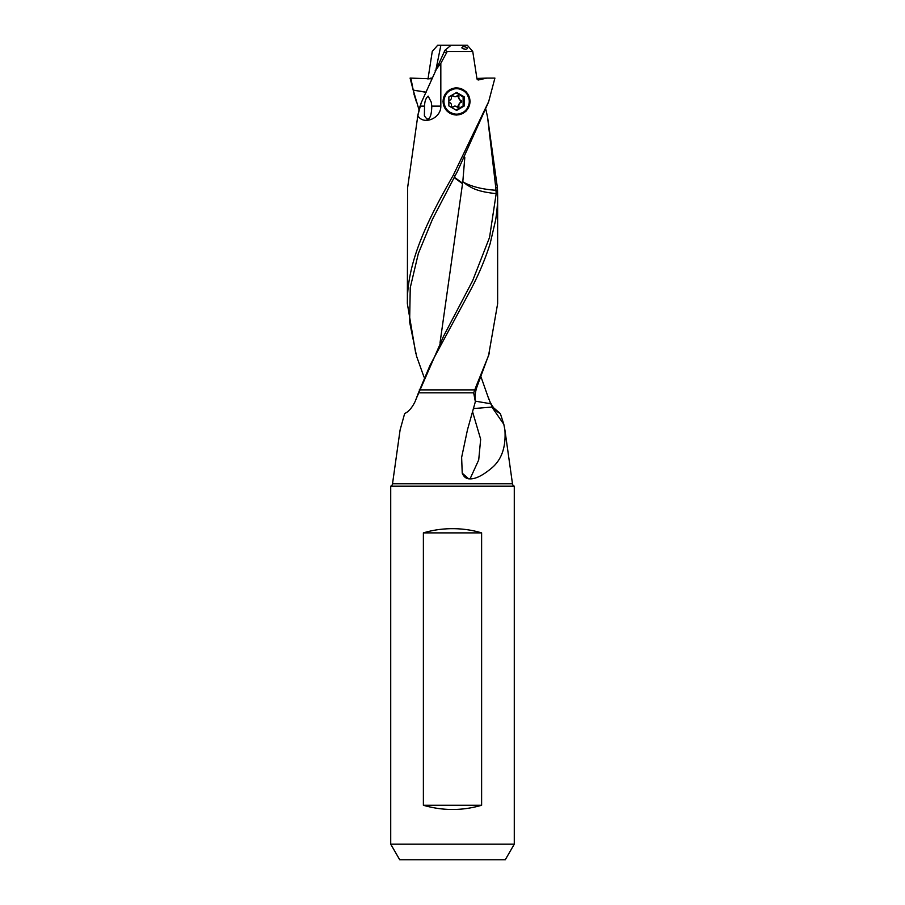 <?xml version="1.0" encoding="UTF-8"?>
<svg xmlns="http://www.w3.org/2000/svg" width="905" height="905" viewBox="0 0 905 905"><rect width="100%" height="100%" fill="white"/><g stroke="black" fill="none" stroke-linecap="round" stroke-linejoin="round"><path stroke-width="1.36" d="M427.986 79.074L432.251 51.472L437.681 45.25L453.914 45.25M450.102 45.872L449.547 45.25M436.131 68.757L440.882 45.25M426.142 92.163L413.223 90.115L410.847 78.09L410.089 78.09L430.984 78.792L430.803 78.09L432.138 78.09M473.372 408.574L492.693 407.024L490.646 403.743L475.295 401.153M492.693 407.024L500.341 413.54L503.825 424.309L491.698 406.775L491.709 405.598M503.825 424.309L504.911 429.988C506.099 447.455 501.438 460.34 490.951 468.654C482.444 475.623 475.487 479.028 470.057 478.881L478.711 459.932L480.668 439.253L472.512 411.571M500.341 413.54C496.347 411.741 492.806 407.623 489.718 401.175L490.646 403.743M481.03 376.955L488.949 399.467M493.361 859.75L411.639 859.75L493.361 859.75M423.382 805.269L423.382 532.887C432.681 530.081 442.387 528.678 452.5 528.678C462.613 528.678 472.32 530.081 481.618 532.887L481.618 805.269C462.206 810.891 442.794 810.891 423.382 805.269L481.618 805.269M423.382 532.887L481.618 532.887M514.278 486.2L514.278 844.184L390.722 844.184L390.722 486.2L514.278 486.2A3.111 3.111 0 0 1 512.479 483.79L504.911 429.988M390.722 844.184L399.716 859.75L505.284 859.75L514.278 844.184M505.284 859.75L399.716 859.75M465.555 49.345C468.632 48.531 468.043 47.592 463.779 46.54C460.781 47.524 461.369 48.451 465.555 49.345L464.503 48.949M444.921 50.295L447.217 51.472L472.749 51.472L467.319 45.25L451.086 45.25L444.921 50.295L421.221 102.785L417.839 115.512C422.884 125.591 441.154 118.702 440.826 106.111L440.826 63.305L435.135 70.816M476.924 78.441L486.856 78.09L478.168 80.013L477.014 79.074L472.749 51.472M486.856 78.09L494.911 78.09L488.7 101.541L453.269 175.265C428.868 218.06 406.786 260.866 407.363 303.673L415.757 353.493M470.057 478.881L468.643 478.824C465.781 478.44 463.643 476.55 462.229 473.157L461.629 457.41L467.489 429.717L475.351 401.707C474.593 396.888 475.216 391.673 477.24 386.062L489.243 353.493M476.483 385.406L488.564 355.597L497.637 303.673L497.637 195.989C497.784 201.872 497.128 209.802 495.691 219.791L490.125 243.694C484.967 259.927 478.134 275.968 469.616 291.829L430.147 365.077L418.461 392.804L473.677 392.804L476.483 385.406L477.24 386.062M475.351 401.707L473.677 392.804M418.461 392.804L415.282 401.175C412.194 407.623 408.653 411.741 404.659 413.54L400.089 429.988L392.521 483.79A3.111 3.111 0 0 1 390.722 486.2M439.988 343.085L462.817 181.679L467.229 185.163C469.876 186.181 474.435 191.521 496.189 193.602L489.548 237.427L472.648 280.686L443.439 336.479L416.164 398.845M463.224 182.029L463.926 182.471C472.116 186.781 482.795 189.383 495.974 190.276L496.178 193.602M495.985 190.389L497.546 191.012L497.637 195.989M495.748 187.426L487.625 117.469L497.422 187.946L495.748 187.426L495.974 190.276M497.422 187.946L497.546 191.012M462.817 181.679L464.808 157.459M487.625 117.469L485.985 109.844M456.052 115.037A13.62 13.564 90 0 0 457.308 114.924M470.08 101.439L466.199 111.077L456.72 115.059L447.059 111.089L442.964 101.439L447.047 91.79L456.72 87.819L466.199 91.79L470.08 101.439M457.308 87.955A13.62 13.564 90 0 0 456.052 87.842M417.839 115.512L407.578 187.946L407.363 303.673M431.798 106.111C431.561 115.195 429.932 119.494 426.911 119.008L424.377 115.874L424.547 106.111C424.66 101.315 425.87 98 428.167 96.145L431.255 102.129L431.798 106.111L440.826 106.111M421.221 102.785L419.66 107.344M417.25 118.046L419.637 107.197M462.647 183.263L454.321 177.222M488.519 102.129L457.398 171.498L455.068 175.842L453.269 175.265M462.591 183.76L454.14 177.572M423.97 376.955L416.56 356.208L409.614 321.965L410.248 287.722L418.348 253.479L432.466 219.236L455.068 175.842M444.355 52.071L446.516 52.897L440.826 63.305M447.217 51.472L446.516 52.897M413.223 90.115L426.085 92.299M419.015 109.844L413.291 90.364M488.304 397.261L489.718 401.175M468.643 478.824L462.229 473.157M414.354 94.64L410.089 78.09M416.47 102.107L413.947 94.052M464.356 105.93L456.618 110.421L448.869 105.93L448.869 96.948L456.618 92.457L464.356 96.948L464.356 105.93L463.122 105.93L463.122 96.948L464.356 96.948M455.996 110.071L463.122 105.93M463.122 96.948L455.996 92.808M454.864 87.955A13.507 13.439 -90 0 1 455.453 87.932L456.539 87.932A13.507 13.439 90 0 0 443.099 101.439A13.507 13.439 90 0 0 456.539 114.946A13.507 13.439 90 0 0 469.978 101.439A13.507 13.439 90 0 0 456.539 87.932M456.539 114.946L455.453 114.946A13.507 13.439 -90 0 1 454.853 114.924M456.618 88.713A12.727 12.67 90 0 0 443.948 101.439A12.727 12.67 90 0 0 456.618 114.166A12.727 12.67 90 0 0 469.276 101.439A12.727 12.67 90 0 0 456.618 88.713M448.869 100.76A1.143 1.143 -90 0 1 449.491 100.331A2.647 2.636 90 0 0 451.357 97.084A1.143 1.143 -90 0 1 453.269 95.975A2.647 2.636 90 0 0 457.002 95.975A1.143 1.143 -90 0 1 458.914 97.084A2.647 2.636 90 0 0 460.781 100.331A1.143 1.143 -90 0 1 460.781 102.548A2.647 2.636 90 0 0 458.914 105.794A1.143 1.143 -90 0 1 457.002 106.903A2.647 2.636 90 0 0 453.269 106.903A1.143 1.143 -90 0 1 451.357 105.794A2.647 2.636 90 0 0 449.491 102.548A1.143 1.143 -90 0 1 448.869 102.118M457.149 107.243L460.973 101.439L458.235 97.084L458.914 97.084M451.799 107.243L454.785 106.123M451.799 95.636L453.269 95.975M455.136 96.756L452.579 95.975M457.149 95.636L458.235 97.084M475.057 389.885L419.309 389.885M420.078 106.111L424.547 106.111M512.479 483.79L392.521 483.79M458.235 105.794L458.914 105.794M460.781 102.548L460.102 102.548M460.102 100.331L460.781 100.331M452.579 106.903L453.269 106.903M488.451 356.208L488.643 355.597M472.648 280.686L471.958 282.134M488.53 102.107L488.723 101.518M416.549 356.208L416.357 355.597M454.457 106.123L455.136 106.123"/></g></svg>

